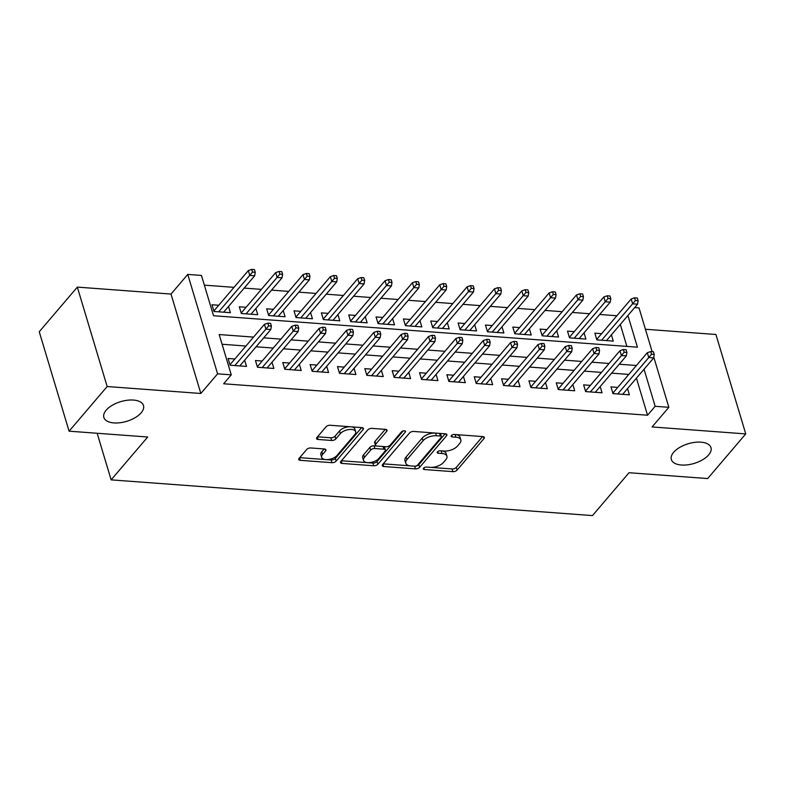 <?xml version="1.0" encoding="UTF-8"?>
<svg xmlns="http://www.w3.org/2000/svg" width="785" height="785" viewBox="0 0 785 785"><rect width="100%" height="100%" fill="white"/><g stroke="black" fill="none" stroke-linecap="round" stroke-linejoin="round"><path stroke-width="1.18" d="M423.547 468.164A2.218 1.099 163.3 0 0 423.301 468.939A2.218 1.099 163.3 0 0 424.381 469.528L452.906 471.648A3.169 1.58 163.3 0 0 457.086 470.097L484.002 438.54A3.169 1.58 163.3 0 0 484.355 437.431A3.169 1.58 163.3 0 0 482.814 436.588L454.289 434.468A2.218 1.099 163.3 0 0 451.365 435.557A2.218 1.099 163.3 0 0 451.12 436.332A2.218 1.099 163.3 0 0 452.199 436.921L455.889 437.196A10.156 5.044 163.3 0 1 460.824 439.894A10.156 5.044 163.3 0 1 459.696 443.447L457.449 446.076A10.156 5.044 163.3 0 1 444.075 451.051L440.385 450.776A2.218 1.099 163.3 0 0 437.461 451.866A2.218 1.099 163.3 0 0 437.206 452.641A2.218 1.099 163.3 0 0 438.295 453.23L441.984 453.504A10.156 5.044 163.3 0 1 446.92 456.193A10.156 5.044 163.3 0 1 445.792 459.745L443.545 462.375A10.156 5.044 163.3 0 1 430.17 467.35L426.481 467.075A2.218 1.099 163.3 0 0 423.547 468.164M141.172 412.792A20.685 10.284 163.3 0 0 143.488 405.551A20.685 10.284 163.3 0 0 127.258 400.252A20.685 10.284 163.3 0 0 106.171 410.192A20.685 10.284 163.3 0 0 103.855 417.434A20.685 10.284 163.3 0 0 120.085 422.732A20.685 10.284 163.3 0 0 141.172 412.792M708.659 454.888A20.685 10.284 163.3 0 0 710.974 447.646A20.685 10.284 163.3 0 0 694.745 442.357A20.685 10.284 163.3 0 0 673.648 452.297A20.685 10.284 163.3 0 0 671.342 459.539A20.685 10.284 163.3 0 0 687.562 464.828A20.685 10.284 163.3 0 0 708.659 454.888M310.84 447.97A3.169 1.58 163.3 0 0 306.66 449.52L299.105 458.371A3.169 1.58 163.3 0 0 298.751 459.48A3.169 1.58 163.3 0 0 300.292 460.324L331.976 462.679A3.169 1.58 163.3 0 0 336.157 461.119L363.072 429.572A3.169 1.58 163.3 0 0 363.426 428.453A3.169 1.58 163.3 0 0 361.875 427.619L330.2 425.264A3.169 1.58 163.3 0 0 326.02 426.814L316.904 437.51A3.169 1.58 163.3 0 0 316.551 438.619A3.169 1.58 163.3 0 0 318.092 439.463L331.643 440.473A3.169 1.58 163.3 0 0 335.823 438.913L340.347 433.614A8.488 4.219 163.3 0 1 349.001 429.532A8.488 4.219 163.3 0 1 355.664 431.711A8.488 4.219 163.3 0 1 354.712 434.674L336.991 455.457A8.488 4.219 163.3 0 1 328.336 459.529A8.488 4.219 163.3 0 1 321.683 457.361A8.488 4.219 163.3 0 1 322.625 454.387L325.579 450.924A3.169 1.58 163.3 0 0 325.942 449.815A3.169 1.58 163.3 0 0 324.391 448.971L310.84 447.97M69.08 431.181L39.25 331.761L77.332 287.114L107.162 386.534L69.08 431.181L147.708 437.01L111.136 479.87L592.479 515.588L629.04 472.717L707.668 478.556L745.75 433.909L652.08 426.952L668.84 407.307L655.161 406.296L647.546 415.226L223.646 383.777L231.261 374.847L217.592 373.837L187.762 274.416L201.441 275.437L213.53 315.737L637.43 347.186L627.921 315.491M107.162 386.534L200.832 393.481L217.592 373.837M382.589 464.563A3.169 1.58 163.3 0 0 382.236 465.682A3.169 1.58 163.3 0 0 383.786 466.516L415.461 468.871A3.169 1.58 163.3 0 0 419.641 467.31L446.557 435.763A3.169 1.58 163.3 0 0 446.91 434.654A3.169 1.58 163.3 0 0 445.37 433.811L413.685 431.456A3.169 1.58 163.3 0 0 409.505 433.016L382.589 464.563M373.719 465.77L342.034 463.425A3.169 1.58 163.3 0 1 340.494 462.581A3.169 1.58 163.3 0 1 340.847 461.472L367.763 429.915A3.169 1.58 163.3 0 1 371.943 428.365L385.504 429.366A3.169 1.58 163.3 0 1 387.044 430.209A3.169 1.58 163.3 0 1 386.691 431.318L375.779 444.114A3.169 1.58 163.3 0 0 375.416 445.232A3.169 1.58 163.3 0 0 376.967 446.066L385.955 446.734A3.169 1.58 163.3 0 0 390.135 445.183L401.498 431.858A2.218 1.099 163.3 0 1 403.765 430.788A2.218 1.099 163.3 0 1 405.511 431.358A2.218 1.099 163.3 0 1 405.256 432.142L377.899 464.22A3.169 1.58 163.3 0 1 373.719 465.77L372.904 463.081L341.465 460.756M745.75 433.909L715.92 334.488L645.427 329.258M218.73 305.257L211.97 304.757L213.981 311.468L230.398 312.695L228.523 306.454M246.078 307.288L239.317 306.788L241.338 313.5L257.745 314.716L255.871 308.485M273.435 309.319L266.664 308.809L268.686 315.531L285.092 316.748L283.218 310.517M300.783 311.341L294.012 310.84L296.033 317.562L312.44 318.779L310.566 312.538M328.13 313.372L321.369 312.872L323.381 319.593L339.787 320.81L337.923 314.569M355.477 315.403L348.717 314.903L350.728 321.614L367.135 322.831L365.27 316.6M382.825 317.434L376.064 316.934L378.076 323.646L394.482 324.862L392.618 318.632M410.172 319.456L403.411 318.955L405.423 325.677L421.839 326.894L419.965 320.653M437.52 321.487L430.759 320.986L432.771 327.708L449.187 328.925L447.313 322.684M464.867 323.518L458.106 323.018L460.118 329.729L476.534 330.946L474.66 324.715M492.215 325.549L485.454 325.049L487.475 331.761L503.882 332.977L502.007 326.746M519.572 327.58L512.801 327.07L514.823 333.792L531.229 335.009L529.355 328.768M546.919 329.602L540.149 329.101L542.17 335.823L558.577 337.04L556.702 330.799M574.267 331.633L567.506 331.133L569.517 337.854L585.924 339.071L584.06 332.83M617.736 387.397L610.975 386.897L612.987 393.619L629.393 394.835L627.529 388.595M590.389 385.376L583.628 384.866L585.639 391.587L602.046 392.804L600.182 386.563M563.041 383.345L556.271 382.844L558.292 389.556L574.698 390.773L572.824 384.542M535.694 381.314L528.923 380.813L530.945 387.525L547.351 388.742L545.477 382.511M508.337 379.283L501.576 378.782L503.597 385.504L520.004 386.72L518.129 380.48M480.989 377.251L474.228 376.751L476.24 383.472L492.656 384.689L490.782 378.448M453.642 375.23L446.881 374.73L448.892 381.441L465.309 382.658L463.435 376.427M426.294 373.199L419.533 372.698L421.545 379.41L437.961 380.627L436.087 374.396M398.947 371.168L392.186 370.667L394.198 377.389L410.604 378.605L408.74 372.365M371.599 369.136L364.839 368.636L366.85 375.358L383.257 376.574L381.392 370.334M344.252 367.115L337.491 366.605L339.503 373.326L355.909 374.543L354.045 368.302M316.904 365.084L310.134 364.583L312.155 371.295L328.562 372.512L326.688 366.281M289.557 363.053L282.786 362.552L284.808 369.264L301.214 370.491L299.34 364.25M262.2 361.022L255.439 360.521L257.46 367.243L273.867 368.459L271.993 362.219M647.546 415.226L636.429 378.164M628.795 374.425L611.623 373.15M601.447 372.404L584.266 371.128M574.1 370.373L556.918 369.097M546.753 368.342L529.571 367.066M519.405 366.31L502.223 365.035M492.058 364.289L474.876 363.013M464.71 362.258L447.528 360.982M437.363 360.227L420.181 358.951M410.015 358.195L392.834 356.92M382.658 356.164L365.486 354.899M355.311 354.143L338.129 352.867M327.963 352.112L310.781 350.836M300.616 350.081L283.434 348.805M273.268 348.049L256.087 346.774M245.921 346.028L222.086 344.252M234.852 358.99L228.092 358.49L230.103 365.211L246.519 366.428L244.645 360.187M616.892 315.747L599.711 314.471M589.545 313.725L572.363 312.45M562.197 311.694L545.016 310.418M534.85 309.663L517.668 308.387M507.502 307.632L490.321 306.356M480.145 305.61L462.973 304.335M452.798 303.579L435.616 302.303M425.45 301.548L408.269 300.272M398.103 299.517L380.921 298.241M370.755 297.486L353.574 296.22M343.408 295.464L326.226 294.189M316.061 293.433L298.879 292.157M288.713 291.402L271.531 290.126M261.366 289.371L244.184 288.095M234.008 287.349L204.345 285.141M626.901 346.401L620.307 324.421M601.614 333.664L594.853 333.164L596.865 339.876L613.271 341.092L611.407 334.861M97.154 433.261L111.136 479.87M200.832 393.481L171.002 294.061L77.332 287.114M171.002 294.061L187.762 274.416M634.672 307.573L639.01 307.897L652.149 351.67M253.535 337.099L219.172 334.547L231.261 374.847M636.419 365.496L619.237 364.22M609.072 363.475L591.89 362.199M581.724 361.443L564.543 360.168M554.367 359.412L537.185 358.137M527.02 357.381L509.838 356.105M499.672 355.35L482.49 354.084M472.325 353.328L455.143 352.053M444.977 351.297L427.796 350.022M417.63 349.266L400.448 347.99M390.282 347.235L373.101 345.969M362.935 345.214L345.753 343.938M335.587 343.182L318.406 341.907M308.23 341.151L291.049 339.876M280.883 339.12L263.701 337.844M655.161 406.296L644.043 369.235M653.807 357.204L668.84 407.307M446.92 456.193L446.115 453.504A10.156 5.044 163.3 0 0 441.818 450.884M460.824 439.894L460.02 437.206A10.156 5.044 163.3 0 0 455.722 434.576M430.837 467.379L452.101 468.959A3.169 1.58 163.3 0 0 456.281 467.409L482.589 436.568M415.108 466.192A3.169 1.58 163.3 0 0 418.837 464.632L445.134 433.791M383.208 463.847L410.064 465.839M414.598 466.192A2.218 1.099 163.3 0 0 417.522 465.112L441.15 437.412A2.218 1.099 163.3 0 0 441.396 436.637A2.218 1.099 163.3 0 0 440.316 436.048L436.431 435.753A10.156 5.044 163.3 0 0 423.046 440.728L406.905 459.657A10.156 5.044 163.3 0 0 405.766 463.219A10.156 5.044 163.3 0 0 410.702 465.907L414.598 466.192M441.396 436.637L440.591 433.948A2.218 1.099 163.3 0 0 439.806 433.399M434.949 433.035A10.156 5.044 163.3 0 0 422.242 438.04L423.046 440.728M405.766 463.219L404.962 460.53A10.156 5.044 163.3 0 1 406.09 456.978L422.242 438.04M385.268 429.346L374.965 441.425A3.169 1.58 163.3 0 0 374.612 442.544L375.416 445.232M403.215 430.896L377.085 461.531L377.899 464.22M364.446 457.4A8.488 4.219 163.3 0 0 363.494 460.363A8.488 4.219 163.3 0 0 370.157 462.542A8.488 4.219 163.3 0 0 378.812 458.46L385.052 451.139A3.169 1.58 163.3 0 0 385.406 450.031A3.169 1.58 163.3 0 0 383.865 449.187L374.867 448.52A3.169 1.58 163.3 0 0 370.687 450.08L364.446 457.4L363.641 454.711A8.488 4.219 163.3 0 0 362.69 457.684L363.494 460.363M385.406 450.031L384.601 447.342A3.169 1.58 163.3 0 0 383.414 446.547M363.641 454.711L369.882 447.391A3.169 1.58 163.3 0 1 374.062 445.841L376.614 446.027M372.904 463.081A3.169 1.58 163.3 0 0 377.085 461.531M321.683 457.361L320.879 454.672A8.488 4.219 163.3 0 1 321.821 451.699L324.166 448.951M355.664 431.711L354.859 429.022A8.488 4.219 163.3 0 0 351.317 426.834M350.11 426.746A8.488 4.219 163.3 0 0 339.542 430.926L340.347 433.614M317.513 436.794L330.838 437.785A3.169 1.58 163.3 0 0 335.018 436.224L339.542 430.926M326.423 459.637L331.162 459.99A3.169 1.58 163.3 0 0 335.342 458.43L361.649 427.599M299.723 457.655L325.226 459.549M638.126 300.714L637.322 298.025L634.584 297.819L635.399 300.508L638.126 300.714L637.567 304.188L632.641 303.824L631.189 298.987L596.718 339.395M635.399 300.508L601.585 340.229M637.567 304.188L606.511 340.592M631.189 298.987L634.584 297.819M651.521 354.241L654.248 354.447L653.444 351.759L650.706 351.562L651.521 354.241L648.763 357.558L653.689 357.931L622.633 394.335M617.707 393.962L648.763 357.558L647.311 352.72L612.84 393.138M650.706 351.562L647.311 352.72M653.689 357.931L654.248 354.447M610.779 298.683L609.974 295.994L607.237 295.788L608.041 298.477L610.779 298.683L610.22 302.156L605.294 301.793L603.842 296.956L569.37 337.373M608.041 298.477L574.237 338.198M610.22 302.156L579.163 338.561M603.842 296.956L607.237 295.788M583.432 296.651L582.627 293.963L579.889 293.767L580.694 296.455L583.432 296.651L582.872 300.135L577.946 299.762L576.494 294.924L542.023 335.342M580.694 296.455L546.89 336.166M582.872 300.135L551.816 336.539M576.494 294.924L579.889 293.767M556.084 294.62L555.28 291.941L552.542 291.735L553.346 294.424L556.084 294.62L555.515 298.104L550.599 297.741L549.147 292.903L514.675 333.311M553.346 294.424L519.542 334.145M555.515 298.104L524.468 334.508M549.147 292.903L552.542 291.735M528.737 292.599L527.932 289.91L525.194 289.704L525.999 292.393L528.737 292.599L528.168 296.073L523.252 295.709L521.799 290.872L487.328 331.28M525.999 292.393L492.195 332.114M528.168 296.073L497.121 332.477M521.799 290.872L525.194 289.704M624.163 352.22L626.901 352.416L626.096 349.737L623.359 349.531L624.163 352.22L621.416 355.536L626.342 355.899L595.285 392.304M590.359 391.941L621.416 355.536L619.964 350.699L585.492 391.107M623.359 349.531L619.964 350.699M626.342 355.899L626.901 352.416M596.816 350.188L599.554 350.395L598.749 347.706L596.011 347.5L596.816 350.188L594.068 353.505L598.994 353.868L567.938 390.273M563.012 389.909L594.068 353.505L592.616 348.668L558.145 389.075M596.011 347.5L592.616 348.668M598.994 353.868L599.554 350.395M569.468 348.157L572.206 348.363L571.402 345.675L568.664 345.469L569.468 348.157L566.721 351.474L571.637 351.837L540.59 388.241M535.664 387.878L566.721 351.474L565.269 346.636L530.797 387.044M568.664 345.469L565.269 346.636M571.637 351.837L572.206 348.363M542.121 346.126L544.859 346.332L544.054 343.644L541.316 343.447L542.121 346.126L539.373 349.443L544.29 349.806L513.243 386.22M508.317 385.847L539.373 349.443L537.921 344.605L503.45 385.023M541.316 343.447L537.921 344.605M544.29 349.806L544.859 346.332M501.389 290.568L500.585 287.879L497.847 287.673L498.652 290.362L501.389 290.568L500.82 294.041L495.904 293.678L494.452 288.841L459.981 329.249M498.652 290.362L464.848 330.083M500.82 294.041L469.773 330.446M494.452 288.841L497.847 287.673M514.774 344.105L517.511 344.301L516.707 341.612L513.969 341.416L514.774 344.105L512.026 347.412L516.942 347.784L485.895 384.189M480.969 383.826L512.026 347.412L510.574 342.584L476.102 382.992M513.969 341.416L510.574 342.584M516.942 347.784L517.511 344.301M474.042 288.537L473.227 285.848L470.5 285.652L471.304 288.33L474.042 288.537L473.473 292.02L468.547 291.647L467.104 286.81L432.633 327.227M471.304 288.33L437.5 328.051M473.473 292.02L442.416 328.424M467.104 286.81L470.5 285.652M487.426 342.074L490.164 342.28L489.349 339.591L486.621 339.385L487.426 342.074L484.669 345.39L489.595 345.753L458.538 382.158M453.622 381.795L484.669 345.39L483.226 340.553L448.755 380.96M486.621 339.385L483.226 340.553M489.595 345.753L490.164 342.28M446.694 286.505L445.88 283.827L443.152 283.62L443.957 286.309L446.694 286.505L446.125 289.989L441.199 289.626L439.747 284.788L405.286 325.196M443.957 286.309L410.153 326.03M446.125 289.989L415.069 326.393M439.747 284.788L443.152 283.62M460.079 340.042L462.816 340.248L462.002 337.56L459.274 337.354L460.079 340.042L457.321 343.359L462.247 343.722L431.191 380.126M426.275 379.763L457.321 343.359L455.869 338.521L421.408 378.929M459.274 337.354L455.869 338.521M462.247 343.722L462.816 340.248M419.337 284.484L418.533 281.795L415.805 281.589L416.609 284.278L419.337 284.484L418.778 287.958L413.852 287.595L412.4 282.757L377.928 323.165M416.609 284.278L382.805 323.999M418.778 287.958L387.721 324.362M412.4 282.757L415.805 281.589M432.731 338.011L435.459 338.217L434.654 335.529L431.927 335.323L432.731 338.011L429.974 341.328L434.9 341.691L403.843 378.095M398.927 377.732L429.974 341.328L428.522 336.49L394.05 376.908M431.927 335.323L428.522 336.49M434.9 341.691L435.459 338.217M391.99 282.453L391.185 279.764L388.447 279.558L389.262 282.247L391.99 282.453L391.43 285.926L386.505 285.563L385.052 280.726L350.581 321.134M389.262 282.247L355.448 321.968M391.43 285.926L360.374 322.331M385.052 280.726L388.447 279.558M405.384 335.99L408.112 336.186L407.307 333.497L404.569 333.301L405.384 335.99L402.626 339.297L407.552 339.67L376.496 376.074M371.57 375.701L402.626 339.297L401.174 334.469L366.703 374.877M404.569 333.301L401.174 334.469M407.552 339.67L408.112 336.186M364.642 280.422L363.838 277.733L361.1 277.537L361.905 280.216L364.642 280.422L364.083 283.895L359.157 283.532L357.705 278.695L323.234 319.112M361.905 280.216L328.101 319.937M364.083 283.895L333.026 320.309M357.705 278.695L361.1 277.537M378.027 333.959L380.764 334.155L379.96 331.476L377.222 331.27L378.027 333.959L375.279 337.275L380.205 337.638L349.148 374.043M344.222 373.68L375.279 337.275L373.827 332.438L339.355 372.846M377.222 331.27L373.827 332.438M380.205 337.638L380.764 334.155M337.295 278.39L336.49 275.702L333.753 275.506L334.557 278.194L337.295 278.39L336.736 281.874L331.81 281.501L330.357 276.673L295.886 317.081M334.557 278.194L300.753 317.915M336.736 281.874L305.679 318.278M330.357 276.673L333.753 275.506M350.679 331.927L353.417 332.134L352.612 329.445L349.875 329.239L350.679 331.927L347.932 335.244L352.858 335.607L321.801 372.012M316.875 371.648L347.932 335.244L346.479 330.406L312.008 370.814M349.875 329.239L346.479 330.406M352.858 335.607L353.417 332.134M309.947 276.359L309.143 273.68L306.405 273.474L307.21 276.163L309.947 276.359L309.378 279.843L304.462 279.48L303.01 274.642L268.539 315.05M307.21 276.163L273.406 315.884M309.378 279.843L278.332 316.247M303.01 274.642L306.405 273.474M323.332 329.896L326.069 330.102L325.265 327.414L322.527 327.208L323.332 329.896L320.584 333.213L325.5 333.576L294.453 369.98M289.528 369.617L320.584 333.213L319.132 328.375L284.661 368.783M322.527 327.208L319.132 328.375M325.5 333.576L326.069 330.102M282.6 274.338L281.795 271.649L279.058 271.443L279.862 274.132L282.6 274.338L282.031 277.811L277.115 277.448L275.663 272.611L241.191 313.019M279.862 274.132L246.058 313.853M282.031 277.811L250.984 314.216M275.663 272.611L279.058 271.443M295.984 327.865L298.722 328.071L297.917 325.382L295.18 325.186L295.984 327.865L293.237 331.182L298.153 331.555L267.106 367.959M262.18 367.586L293.237 331.182L291.784 326.344L257.313 366.762M295.18 325.186L291.784 326.344M298.153 331.555L298.722 328.071M255.253 272.307L254.448 269.618L251.71 269.412L252.515 272.101L255.253 272.307L254.683 275.78L249.767 275.417L248.315 270.58L213.844 310.997M252.515 272.101L218.711 311.822M254.683 275.78L223.637 312.185M248.315 270.58L251.71 269.412M268.637 325.844L271.375 326.04L270.57 323.361L267.832 323.155L268.637 325.844L265.889 329.16L270.805 329.523L239.759 365.928M234.833 365.565L265.889 329.16L264.437 324.323L229.966 364.731M267.832 323.155L264.437 324.323M270.805 329.523L271.375 326.04M423.88 467.86L424.381 469.528M451.699 435.253L452.199 436.921M437.785 451.552L438.295 453.23M441.18 450.835L441.984 453.504M455.084 434.527L455.889 437.196M483.452 436.695L484.002 438.54M456.281 467.409L457.086 470.097M452.101 468.959L452.906 471.648M445.998 433.919L446.557 435.763M418.837 464.632L419.641 467.31M414.657 466.202L415.461 468.871M383.041 464.043L383.786 466.516M439.522 433.379L440.316 436.048M435.626 433.084L436.431 435.753M406.09 456.978L406.905 459.657M341.298 460.942L342.034 463.425M386.141 429.474L386.691 431.318M374.965 441.425L375.779 444.114M404.874 430.847L405.256 432.142M383.06 446.518L383.865 449.187M374.062 445.841L374.867 448.52M369.882 447.391L370.687 450.08M325.029 449.079L325.579 450.924M321.821 451.699L322.625 454.387M335.018 436.224L335.823 438.913M330.838 437.785L331.643 440.473M317.346 436.99L318.092 439.463M362.513 427.727L363.072 429.572M335.342 458.43L336.157 461.119M331.162 459.99L331.976 462.679M299.556 457.851L300.292 460.324"/></g></svg>
